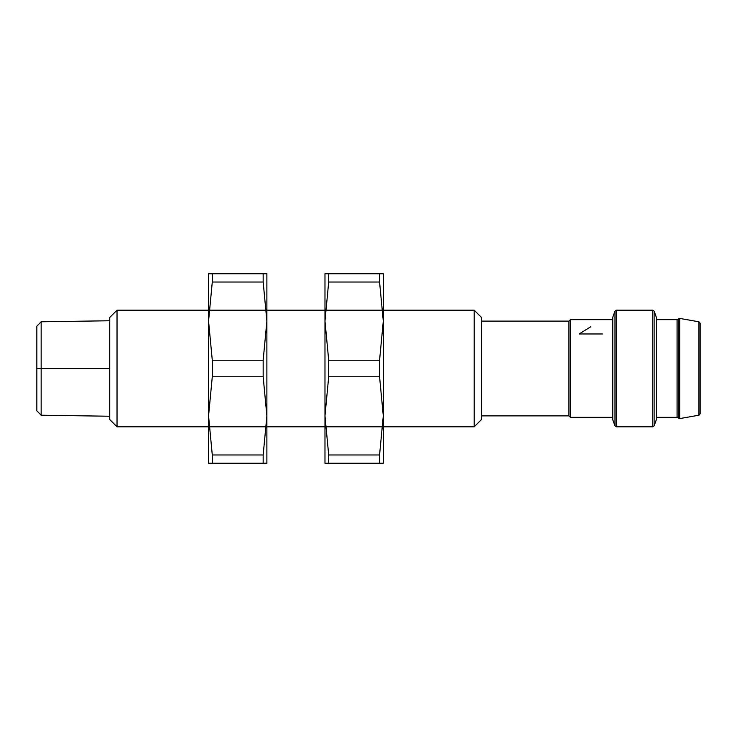 <?xml version="1.0" encoding="UTF-8"?>
<svg xmlns="http://www.w3.org/2000/svg" width="737" height="737" viewBox="0 0 737 737"><rect width="100%" height="100%" fill="white"/><g stroke="black" fill="none" stroke-linecap="round" stroke-linejoin="round"><path stroke-width="1.11" d="M109.739 317.481L117.026 310.185L208.562 310.185L117.026 310.185L109.739 317.481L109.739 320.761L41.161 321.783L36.85 326.159L36.85 368.5L41.161 368.5L41.161 415.217L41.161 368.5L109.739 368.5L41.161 368.5L41.161 321.783L41.161 368.5L36.85 368.5L36.85 410.841L41.161 415.217L109.739 416.239L109.739 419.215L109.739 317.481L109.739 419.519L117.026 426.815L117.026 310.185L117.026 426.815L208.562 426.815M481.482 321.12L568.946 321.12L481.482 321.12M612.677 319.665L612.677 417.335L570.401 417.335L570.401 319.665L568.946 321.12L570.401 319.665L612.677 319.665L570.401 319.665L570.401 417.335L568.946 415.88L568.946 321.12L568.946 415.88L481.482 415.88M383.295 426.815L474.195 426.815L481.482 419.519L481.482 317.481L474.195 310.185L474.195 426.815L474.195 310.185L481.482 317.481M474.195 310.185L383.295 310.185L474.195 310.185M382.991 310.185L325.284 310.185L382.991 310.185M324.98 310.185L266.877 310.185L324.98 310.185M266.573 310.185L208.866 310.185L266.573 310.185M263.164 282.022L266.877 321.12L266.877 273.74L263.164 273.74L263.164 282.022L263.164 273.74L212.284 273.74L212.284 282.022L263.164 282.022M212.284 273.74L208.562 273.74L208.562 321.12L212.284 282.022L212.284 273.74L208.562 273.74M263.164 273.74L266.877 273.74M212.284 463.26L212.284 454.978L212.284 463.26L263.164 463.26L263.164 454.978L212.284 454.978L208.562 415.88L208.562 463.26L212.284 463.26L208.562 463.26M266.877 415.88L263.164 454.978L263.164 463.26L266.877 463.26L266.877 321.12L263.164 360.218L212.284 360.218L208.562 321.12L208.562 415.88L212.284 376.782L212.284 360.218L212.284 376.782L263.164 376.782L263.164 360.218L263.164 376.782L266.877 415.88M266.877 463.26L263.164 463.26M654.115 311.143L654.115 425.857L654.115 311.143L656.418 317.481L654.115 311.143L652.742 310.185L652.742 426.815L652.742 310.185L654.115 311.143M612.769 317.232L614.99 311.143L612.769 317.232L612.769 419.768L614.99 425.857L614.99 311.143L614.99 425.857L616.353 426.815L616.353 310.185L614.99 311.143L616.353 310.185L652.742 310.185L616.353 310.185L616.353 426.815L652.742 426.815L654.115 425.857L656.418 419.519L656.418 317.481M602.479 333.972L579.153 333.972L590.816 326.721M677.063 417.335L677.063 319.665L656.418 319.665L677.063 319.665L677.063 417.335L678.261 417.971L677.063 417.335L656.418 417.335M679.717 318.412L678.261 319.029L678.261 417.971L679.717 418.588L679.717 318.412L698.943 321.802L679.717 318.412L679.717 418.588L678.261 417.971L678.261 319.029L677.063 319.665M679.717 418.588L698.943 415.198L698.943 321.802L698.943 415.198L700.15 413.761L700.15 323.239L698.943 321.802L700.15 323.239M379.573 282.022L383.295 321.12L383.295 273.74L379.573 273.74L379.573 282.022L379.573 273.74L328.693 273.74L328.693 282.022L379.573 282.022M328.693 273.74L324.98 273.74L324.98 321.12L328.693 282.022L328.693 273.74L324.98 273.74M379.573 273.74L383.295 273.74M328.693 463.26L328.693 454.978L328.693 463.26L379.573 463.26L379.573 454.978L328.693 454.978L324.98 415.88L324.98 463.26L328.693 463.26L324.98 463.26M383.295 415.88L379.573 454.978L379.573 463.26L383.295 463.26L383.295 321.12L379.573 360.218L328.693 360.218L324.98 321.12L324.98 415.88L328.693 376.782L328.693 360.218L328.693 376.782L379.573 376.782L379.573 360.218L379.573 376.782L383.295 415.88M383.295 463.26L379.573 463.26M382.991 426.815L325.284 426.815M324.98 426.815L266.877 426.815M266.573 426.815L208.866 426.815"/></g></svg>
